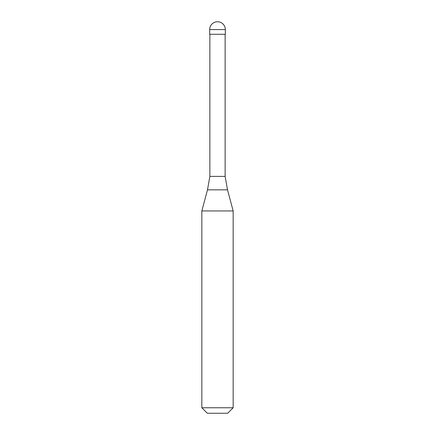 <?xml version="1.0" encoding="UTF-8"?>
<svg xmlns="http://www.w3.org/2000/svg" width="435" height="435" viewBox="0 0 435 435"><rect width="100%" height="100%" fill="white"/><g stroke="black" fill="none" stroke-linecap="round" stroke-linejoin="round"><path stroke-width="0.65" d="M225.33 29.58L225.33 34.278L209.67 34.278L209.67 29.58L225.33 29.58A7.83 7.83 0 0 0 217.5 21.75A7.83 7.83 0 0 0 209.67 29.58M225.134 34.278L225.134 176.392L209.866 176.392L207.495 189.834L227.505 189.834L233.16 210.942L201.84 210.942L201.84 407.769L233.16 407.769L233.16 210.942M233.16 407.769L227.679 413.25L207.321 413.25L201.84 407.769M225.134 176.392L227.505 189.834M209.866 34.278L209.866 176.392M207.495 189.834L201.84 210.942"/></g></svg>
